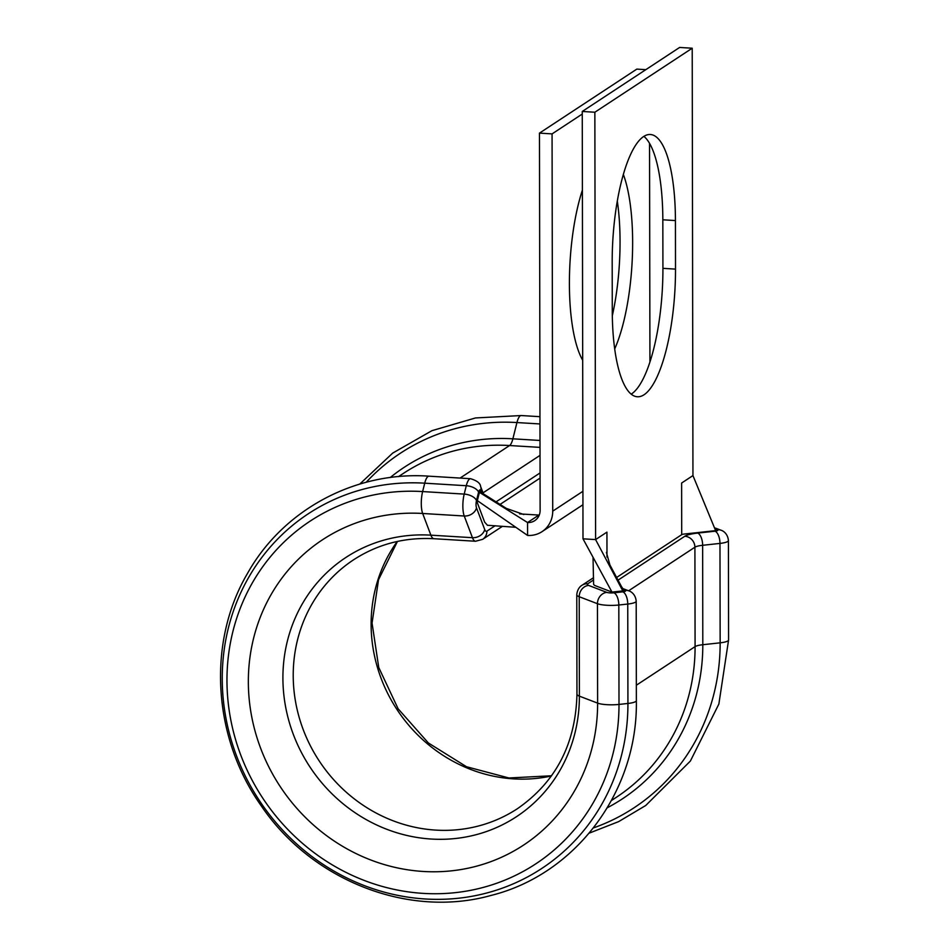 <?xml version="1.0" encoding="UTF-8"?>
<svg xmlns="http://www.w3.org/2000/svg" width="949" height="949" viewBox="0 0 949 949"><rect width="100%" height="100%" fill="white"/><g stroke="black" fill="none" stroke-linecap="round" stroke-linejoin="round"><path stroke-width="1.42" d="M644.074 394.737A107.059 30.997 93.5 0 0 675.51 269.113L675.427 220.559A107.059 30.997 93.5 0 0 650.326 134.497A107.059 30.997 93.5 0 0 612.188 262.149L612.271 310.691A107.059 30.997 93.5 0 0 637.372 396.765A107.059 30.997 93.5 0 0 644.074 394.737M631.215 394.143A107.059 30.997 93.5 0 0 631.476 393.977A107.059 30.997 93.5 0 0 662.924 268.342L662.829 219.8A107.059 30.997 93.5 0 0 643.896 136.348M617.301 201.046A107.059 30.997 -86.5 0 1 620.053 241.461A107.059 30.997 -86.5 0 1 612.319 315.744M623.339 174.414A107.059 30.997 -86.5 0 1 632.639 242.22A107.059 30.997 -86.5 0 1 614.703 348.9M582.686 360.229A107.059 30.997 -86.5 0 1 569.4 283.81A107.059 30.997 -86.5 0 1 582.389 190.108M540.064 478.094L500.04 504.417M645.83 69.657L636.826 69.111L539.471 133.121L540.123 510.384A13.179 12.337 -123.3 0 1 534.773 520.633A13.179 12.337 -123.3 0 1 527.549 522.531L538.89 515.07L519.589 513.895M649.935 362.043L649.543 143.37M582.259 114.034L552.069 133.892L539.471 133.121M527.573 535.438L477.347 500.633L479.423 492.329L527.549 522.531L527.573 535.438A26.37 24.662 -123.3 0 0 542.021 531.654A26.37 24.662 -123.3 0 0 552.721 511.155L552.069 133.892M479.423 492.329L480.087 491.89L479.423 492.329M487.454 525.272L484.666 522.152L477.347 502.828L477.347 500.633M692.212 48.221L679.614 47.45L582.259 111.46L594.857 112.231L692.212 48.221L692.948 475.579L681.619 483.029L681.702 534.678A5.279 1.068 179.9 0 1 684.288 534.038L715.854 530.61M681.702 534.678L616.601 577.478M582.259 111.46L582.994 538.818L595.592 539.59L622.983 591.239L623.647 590.812L611.986 592.081L595.735 585.865A18.458 3.737 -0.1 0 1 593.6 584.121L593.03 557.253M594.857 112.231L595.592 539.59L606.933 532.14L606.98 557.063M582.994 538.818L611.986 592.081M715.582 530.503L692.948 475.579M481.523 492.661L480.787 490.74A5.279 1.53 93.5 0 0 478.593 492.187L476.493 500.562A5.279 1.53 93.5 0 0 476.042 504.512A5.279 1.53 93.5 0 0 476.505 507.869L484.725 529.554A10.546 8.494 159.3 0 1 472.448 537.692L430.882 535.165L422.673 513.48A182.789 170.998 -123.3 0 0 248.341 681.821A182.789 170.998 -123.3 0 0 423.29 871.467A182.789 170.998 -123.3 0 0 597.621 703.126L579.388 696.151A155.162 145.15 -123.3 0 1 431.415 839.046A155.162 145.15 -123.3 0 1 282.909 678.061A155.162 145.15 -123.3 0 1 430.882 535.165A21.092 6.109 -86.5 0 0 433.978 538.712L475.544 541.25A21.092 6.109 -86.5 0 1 472.448 537.692L464.239 516.007A15.825 4.579 -86.5 0 1 462.851 505.947A15.825 4.579 -86.5 0 1 464.203 494.097L466.291 485.722A15.825 4.579 -86.5 0 1 470.585 478.711L429.007 476.173C355.424 470.953 283.17 509.649 247.464 573.481C206.894 642.426 212.706 737.539 261.236 805.82C311.675 880.565 408.473 918.585 490.941 895.465C575.972 874.42 637.918 791.146 636.364 700.611L636.198 601.192A15.825 3.203 179.9 0 1 635.486 602.141A15.825 3.203 179.9 0 1 627.752 604.05L618.819 605.011A15.825 3.203 179.9 0 1 597.443 603.706L579.222 596.731A21.092 4.282 179.9 0 1 576.778 594.738L576.956 694.158A21.092 4.282 -0.1 0 0 579.388 696.151L579.222 596.731A10.546 9.134 -69 0 1 588.534 585.391L606.755 592.366A5.279 1.068 -0.1 0 0 613.884 592.805L622.817 591.832A5.279 1.068 -0.1 0 0 625.391 591.203A5.279 1.068 -0.1 0 0 625.023 590.385A10.546 9.134 -69.1 0 1 628.807 590.859C629.602 590.978 635.474 593.244 636.198 601.192M476.493 500.562A10.546 5.457 -166 0 0 464.203 494.097L422.625 491.57A205.174 191.923 -123.3 0 0 226.965 680.516A205.174 191.923 -123.3 0 0 423.325 893.389A205.174 191.923 -123.3 0 0 618.997 704.431L627.93 703.458A15.825 3.203 -0.1 0 0 635.664 701.56A15.825 3.203 -0.1 0 0 636.364 700.611M618.036 580.159L684.81 536.256A26.37 5.35 179.9 0 1 697.693 533.089L715.036 531.203A5.279 1.068 -0.1 0 0 717.61 530.562A5.279 1.068 -0.1 0 0 717.23 529.756A10.546 9.134 -69.1 0 1 721.026 530.23C721.821 530.349 727.681 532.614 728.417 540.562A15.825 3.203 179.9 0 1 727.705 541.511A15.825 3.203 179.9 0 1 719.971 543.409L702.64 545.295A15.825 3.203 -0.1 0 0 694.905 547.205L628.618 590.788M662.924 268.342L675.51 269.113M607.324 807.741A198.46 185.648 -123.3 0 0 702.806 644.715L720.149 642.829A15.825 3.203 -0.1 0 0 727.883 640.931A15.825 3.203 -0.1 0 0 728.583 639.982L728.417 540.562M593.469 827.908A212.315 198.614 -123.3 0 0 720.149 642.829L719.971 543.409A10.546 4.816 83.8 0 0 715.036 531.203M476.505 507.869A10.546 8.494 159.3 0 1 464.239 516.007L422.673 513.48A15.825 4.579 -86.5 0 1 422.625 491.57L424.725 483.183A212.315 198.602 -123.3 0 0 222.244 678.713A212.315 198.602 -123.3 0 0 425.449 898.988A212.315 198.602 -123.3 0 0 627.93 703.458L627.752 604.05A10.546 4.816 -96.2 0 0 622.817 591.832M582.911 491.297L552.721 511.155M484.725 529.554A10.546 3.049 93.5 0 0 486.932 531.132L495.081 525.77M540.064 472.934L496.03 501.879M613.884 592.805A10.546 4.816 -96.2 0 1 618.819 605.011L618.997 704.431A15.825 3.203 -0.1 0 1 597.621 703.126L597.443 603.706A10.546 9.134 -69 0 1 606.755 592.366M636.34 685.237L695.083 646.613L694.905 547.205A10.546 9.87 56.7 0 0 684.81 536.256M611.453 800.505L616.387 797.267A193.821 181.306 -123.3 0 0 695.083 646.613A15.825 3.203 179.9 0 1 702.806 644.715L702.64 545.295A10.546 4.816 83.8 0 0 697.693 533.089M397.216 541.476A148.993 139.373 -123.3 0 0 397.002 709.555A148.993 139.373 -123.3 0 0 551.393 775.974M433.978 538.712C404.488 537.146 377.726 544.145 353.704 559.72A148.993 139.373 -123.3 0 0 319.101 760.778A148.993 139.373 -123.3 0 0 517.407 808.702C555.853 782.012 575.699 743.826 576.956 694.158M478.593 492.187A10.546 5.457 -166 0 0 466.291 485.722L424.725 483.183A15.825 4.579 -86.5 0 1 429.007 476.173M460.087 478.071L509.577 445.532A193.821 181.306 -123.3 0 0 403.42 473.373L398.497 476.612M540.017 447.382L509.577 445.532A15.825 4.579 93.5 0 0 512.875 438.818A198.46 185.648 -123.3 0 0 390.217 477.537M540.005 440.466L512.875 438.818L516.944 422.554A212.315 198.614 -123.3 0 0 366.207 482.27M539.981 423.954L516.944 422.554A15.825 4.579 -86.5 0 1 521.226 415.543L475.496 417.951L431.937 430.68L392.708 453.088L359.754 484.085M483.017 492.851L540.028 455.366M717.23 529.756L714.917 528.866M593.552 579.969L587.787 583.765A10.546 2.135 -0.1 0 0 588.534 585.391M625.023 590.385L623.149 589.673M662.829 219.8L675.427 220.559M621.642 586.862A10.546 9.87 56.7 0 1 622.758 588.546M576.778 594.738C577.514 587.36 582.081 585.236 582.01 585.272A10.546 9.87 56.7 0 1 587.787 583.765M714.561 527.976A10.546 9.134 -69.1 0 1 716.305 528.427L721.026 530.23M480.787 490.74A10.546 8.494 -20.7 0 0 480.574 486.386C480.336 483.243 477.003 480.68 470.585 478.711M486.932 531.132A10.546 9.87 56.7 0 1 482.65 539.329L502.484 526.292M582.935 504.749L542.021 531.654M523.789 514.536L506.315 508.379L479.921 491.641M516.873 528.024L511.582 524.358M487.359 525.26L515.758 527.3M397.465 541.428L378.532 579.709L372.055 623.09L378.758 667.527L398.141 708.808L428.355 742.96L466.505 766.733L508.901 777.978L551.547 775.772M589.246 833.127L618.665 821.609L645.759 805.476L690.386 761.039L718.868 704.051L728.583 639.982M521.226 415.543L539.957 416.682M623.813 590.919L609.899 564.928L606.423 552.437M622.485 588.439L628.807 590.859M582.01 585.272L593.528 577.704M716.305 528.427L714.514 527.869M483.409 493.86L480.574 486.386M475.544 541.25L482.65 539.329"/></g></svg>
